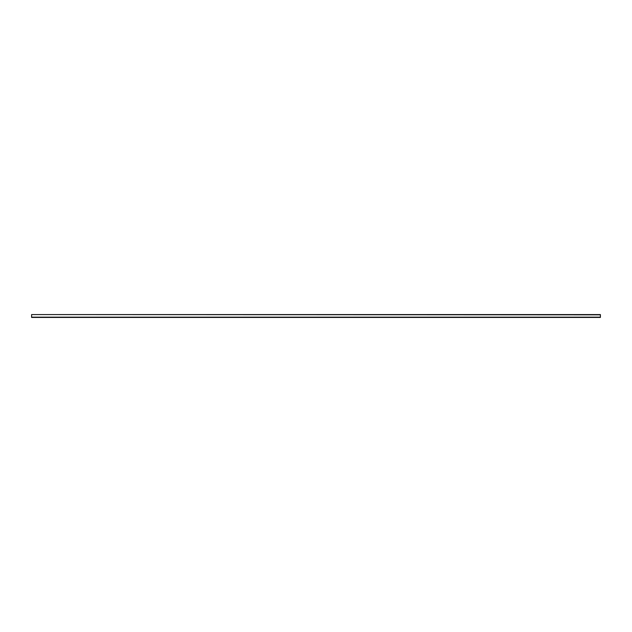 <?xml version="1.0" encoding="UTF-8"?>
<svg xmlns="http://www.w3.org/2000/svg" width="632" height="632" viewBox="0 0 632 632"><rect width="100%" height="100%" fill="white"/><g stroke="black" fill="none" stroke-linecap="round" stroke-linejoin="round"><path stroke-width="0.95" d="M31.6 314.839L31.6 317.422L600.4 317.422L600.4 314.578L31.6 314.578L600.4 314.839M31.6 317.161L600.4 317.161"/></g></svg>
